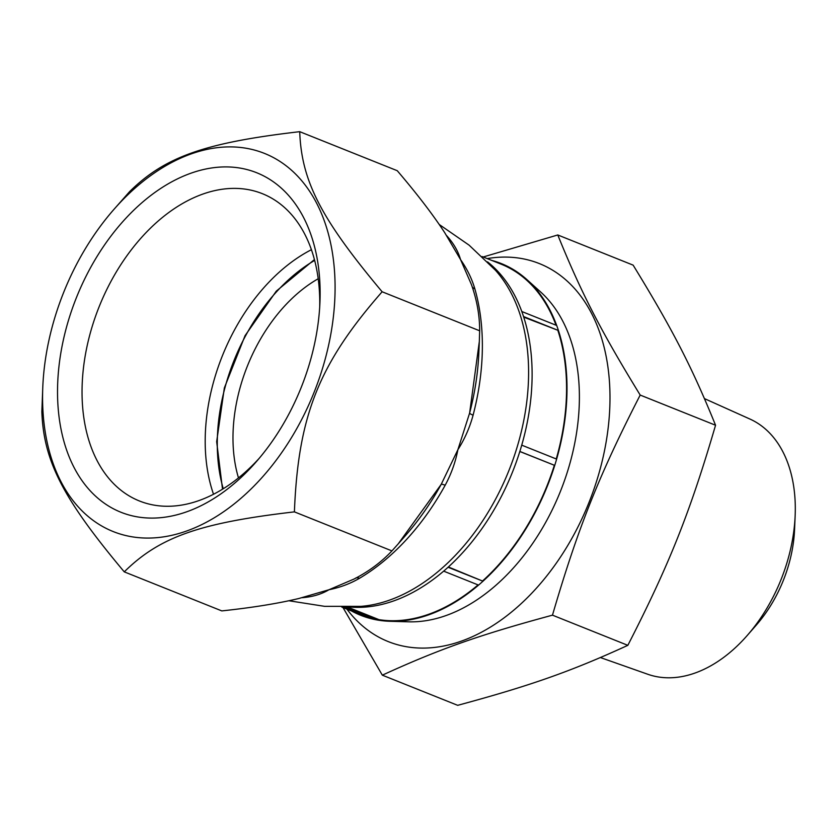 <?xml version="1.0" encoding="UTF-8"?>
<svg xmlns="http://www.w3.org/2000/svg" width="837" height="837" viewBox="0 0 837 837"><rect width="100%" height="100%" fill="white"/><g stroke="black" fill="none" stroke-linecap="round" stroke-linejoin="round"><path stroke-width="1.26" d="M238.482 477.906A139.528 92.363 111.8 0 1 318.206 278.742M346.884 609.106A203.548 134.747 -68.2 0 0 588.924 502.65A203.548 134.747 -68.2 0 0 487.197 258.591M483.2 256.99L557.777 234.967C581.317 292.992 600.704 330.657 640.19 395.064C598.675 476.033 578.043 527.812 552.472 615.164C479.434 634.917 439.415 649.031 382.331 675.166L342.992 607.547M552.472 615.164L627.834 645.337C669.349 564.368 689.991 512.589 715.551 425.238C692.021 367.213 672.634 329.548 633.138 265.141L557.777 234.967M640.19 395.064L715.551 425.238M382.331 675.166L457.693 705.329C530.721 685.587 570.75 671.473 627.834 645.337M704.482 398.621L749.962 419.065A137.498 91.024 111.8 0 1 795.15 515.738A137.498 91.024 111.8 0 1 747.221 635.482A137.498 91.024 111.8 0 1 647.796 674.266L600.432 657.558M795.15 515.738L794.564 529.507A109.783 72.673 111.8 0 1 756.292 625.103L747.221 635.482M523.721 317.129L558.425 330.5A189.392 125.372 -68.2 0 0 556.689 325.478L521.796 311.51A189.392 125.372 -68.2 0 0 487.542 261.866M556.05 325.227A188.775 124.964 -68.2 0 0 501.143 264.168L482.081 256.54M556.689 325.478A189.392 125.372 -68.2 0 0 526.923 279.621A189.392 125.372 -68.2 0 0 491.769 260.422M521.733 445.148A189.392 125.372 -68.2 0 0 523.533 316.532L558.425 330.5A189.392 125.372 -68.2 0 1 556.626 459.115L521.733 445.148A189.392 125.372 -68.2 0 1 519.84 451.446L554.732 465.414A189.392 125.372 -68.2 0 0 556.626 459.115M556.249 458.958A188.775 124.964 -68.2 0 0 558.007 330.856M448.381 566.973L482.97 581.213L448.077 567.245A189.392 125.372 -68.2 0 0 519.84 451.446M519.819 451.509L554.732 465.414A189.392 125.372 -68.2 0 1 482.97 581.213A189.392 125.372 -68.2 0 1 478.555 585.105A189.392 125.372 -68.2 0 1 390.147 621.295A189.392 125.372 -68.2 0 1 378.868 620.259L345.848 607.045M482.803 580.752A188.775 124.964 -68.2 0 0 554.335 465.33M349.406 606.971A189.392 125.372 -68.2 0 0 443.662 571.137L478.555 585.105M347.418 607.013L379.035 619.673A188.775 124.964 -68.2 0 0 478.073 584.917M379.035 619.673L378.868 620.259A189.392 125.372 -68.2 0 1 374.516 619.464A189.392 125.372 -68.2 0 1 351.456 610.937M341.768 607.055L360.831 614.693A188.775 124.964 -68.2 0 0 370.697 617.936M343.526 607.055L374.516 619.464M113.78 209.574L129.578 191.663C164.868 156.812 204.898 142.698 299.719 131.671C301.466 180.97 320.853 218.635 382.132 291.768C318.824 364.011 298.192 415.79 294.404 511.867C199.583 522.895 159.564 537.009 124.263 571.859C62.995 498.726 43.608 461.072 41.85 411.762L42.792 386.914A203.653 134.82 -68.2 0 0 42.593 394.07A203.653 134.82 -68.2 0 0 213.226 518.406A203.653 134.82 -68.2 0 0 326.064 226A203.653 134.82 -68.2 0 0 113.78 209.574A203.653 134.82 -68.2 0 0 42.792 386.914M124.263 571.859L221.805 610.905C252.314 607.641 278.03 603.498 298.924 598.476L328.962 589.75L354.041 579.037C368.709 571.525 381.348 562.14 391.936 550.903L398.255 543.83L441.204 484.361L457.891 449.699L469.62 413.059A12.314 1.716 -165.3 0 0 473.093 415.173A205.149 135.803 -68.2 0 0 474.861 288.87A12.314 7.02 -16 0 1 472.246 286.934M294.404 511.867L391.936 550.903M311.416 249.698A165.485 109.553 -68.2 0 0 205.211 438.525A165.485 109.553 -68.2 0 0 213.519 494.248M319.703 307.043A165.485 109.553 -68.2 0 0 262.399 193.692A165.485 109.553 -68.2 0 0 143.451 235.375A165.485 109.553 -68.2 0 0 82.057 389.226A165.485 109.553 -68.2 0 0 139.392 500.965A165.485 109.553 -68.2 0 0 259.083 458.456M57.544 388.786A182.832 121.03 111.8 0 1 193.671 172.276A182.832 121.03 111.8 0 1 319.933 302.617A182.832 121.03 111.8 0 1 256.206 461.825A182.832 121.03 111.8 0 1 123.018 513.05A182.832 121.03 111.8 0 1 57.544 388.786M302.115 597.702A205.149 135.803 -68.2 0 0 305.348 597.388A12.314 8.694 83.6 0 0 304.438 597.116M305.348 597.388C314.314 596.331 322.182 593.789 328.962 589.75C340.136 587.459 350.316 583.64 359.502 578.283A205.149 135.803 -68.2 0 0 445.169 485.24A12.314 1.674 28.8 0 0 441.204 484.361A208.748 138.189 111.8 0 1 406.06 534.906L398.255 543.83M447.826 237.499A12.314 8.715 139.7 0 0 448.622 237.907A205.149 135.803 -68.2 0 0 446.623 235.615M474.861 288.87C471.859 278.69 467.088 268.928 460.549 259.596L444.719 232.676C432.991 214.701 417.171 194.038 397.251 170.706L299.719 131.671M479.329 341.548L478.827 353.12A208.748 138.189 111.8 0 1 469.62 413.059L479.329 341.548L479.664 330.803C479.674 315.455 476.923 300.033 471.419 284.538L460.549 259.596C458.394 252.042 454.418 244.812 448.622 237.907M355.788 577.99A12.314 6.989 -120.6 0 1 359.502 578.283M445.169 485.24C451.216 474.035 455.464 462.191 457.891 449.699C464.713 438.975 469.777 427.456 473.093 415.173M526.923 279.621L540.712 292.05A182.801 121.009 111.8 0 1 560.466 491.256A182.801 121.009 111.8 0 1 408.707 621.818L390.147 621.295M382.132 291.768L479.664 330.803M223.249 488.735A161.384 106.833 111.8 0 1 217.296 441.141A161.384 106.833 111.8 0 1 314.66 260.401M443.662 571.137A189.392 125.372 -68.2 0 0 448.077 567.245M523.533 316.532A189.392 125.372 -68.2 0 0 521.796 311.51M439.195 224.462L469.097 245.157L495.42 270.215A190.438 126.063 111.8 0 1 515.665 451.781A190.438 126.063 111.8 0 1 389.372 600.181A190.438 126.063 111.8 0 1 360.862 606.365L324.651 606.344L288.849 600.746M222.516 489.195L216.668 441.685L224.347 387.939L245.042 335.689L276.294 291.14L314.44 259.564"/></g></svg>
